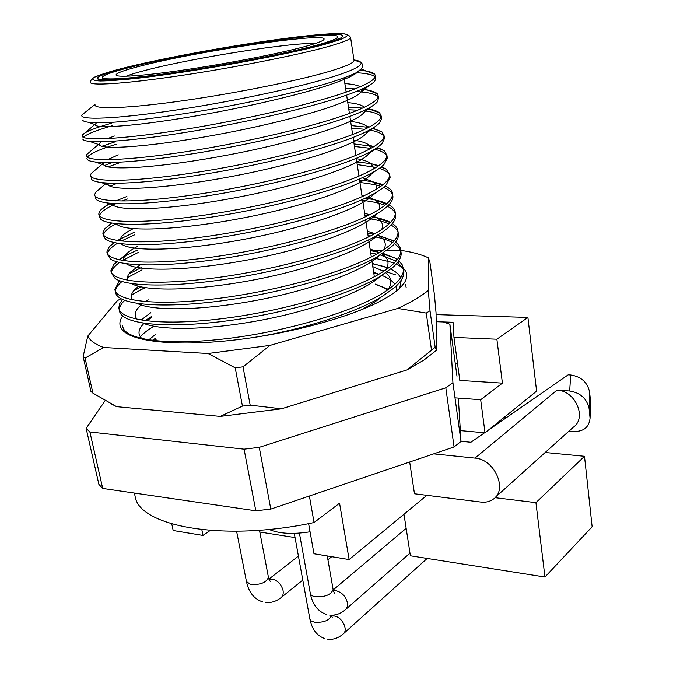 <?xml version="1.0" encoding="UTF-8"?>
<svg xmlns="http://www.w3.org/2000/svg" width="673" height="673" viewBox="0 0 673 673"><rect width="100%" height="100%" fill="white"/><g stroke="black" fill="none" stroke-linecap="round" stroke-linejoin="round"><path stroke-width="1.01" d="M304.995 46.555C279.85 53.394 229.358 63.262 186.404 69.622C143.357 75.999 115.209 77.858 116.042 74.796C116.942 72.785 125.935 69.656 143.013 65.399C200.949 50.626 327.162 31.993 324.066 39.244C323.637 40.759 317.277 43.198 304.995 46.555M315.082 43.594C293.15 42.079 194.733 57.617 147.471 69.807C137.671 72.297 130.57 74.442 126.171 76.259M316.731 45.192C330.393 41.432 337.4 38.706 337.762 37.023C340.302 28.981 199.048 49.869 133.422 66.509C113.88 71.355 103.499 74.947 102.296 77.269C101.101 80.777 132.808 78.733 181.92 71.456C230.932 64.204 288.549 52.915 316.731 45.192M484.56 432.789L470.881 442.27L461.005 441.328M403.985 514.248L410.387 555.78L544.953 577.013L535.927 502.655L584.5 456.294L545.18 452.492M495.017 497.667L535.927 502.655M455.007 397.852L480.673 399.728L485.031 432.832L460.34 430.619M409.68 462.006L414.475 493.772L480.917 502.075C485.67 502.63 489.784 501.663 493.267 499.181C508.107 489.734 494.554 459.112 474.987 458.12L433.698 453.871M309.378 496.009L314.064 522.534L339.562 503.185L349.127 559.557L313.971 553.753L310.06 531.788C292.688 534.505 279.001 533.714 268.998 529.407M426.892 495.328L349.127 559.557M259.803 532.015L295.052 537.576M210.195 530.45L203.002 535.43L173.163 530.501L171.775 523.939M134.398 493.073L135.054 496.068C138.461 526.21 222.864 542.135 314.064 522.534M308.604 523.628L310.06 531.788M485.031 432.832L536.6 391.156L527.901 317.42L436.07 314.611M505.625 418.194L505.398 416.377M544.953 577.013L592.131 526.766L584.5 456.294M480.673 399.728L502.411 383.147L496.876 339.217L453.964 337.417L453.055 322.274L436.197 321.694L443.457 321.946L449.892 324.251L452.921 382.701L445.82 387.799L259.256 447.343L244.072 449.177L89.888 431.982L86.136 428.39L105.198 400.536M496.876 339.217L527.901 317.42M203.002 535.43L201.824 529.676M457.547 363.799L455.268 363.664M502.411 383.147L459.81 380.422L453.964 337.417M569.03 431.048L574.111 431.486C583.752 431.586 589.068 427.162 590.07 418.219L589.119 408.587C586.89 398.626 580.404 392.763 569.661 390.996L570.738 375.004L568.163 374.853L488.253 430.232M474.987 458.12L556.958 390.163C575.314 390.433 587.327 418.084 573.186 427.313L495.412 497.254M556.958 390.163L569.661 390.996M589.985 416.747L590.406 399.88L589.573 391.947L589.119 408.587M590.406 399.88L590.465 402.185M570.738 375.004C581.144 376.636 587.42 382.281 589.573 391.947M85.168 112.357L81.929 114.948C78.623 120.349 115.075 119.18 175.317 110.153C235.247 101.186 307.056 85.715 339.495 74.627C355.394 69.184 362.511 65.121 360.846 62.446C360.097 61.302 357.8 60.477 353.956 59.964L354.048 60.536C353.746 62.833 346.292 66.232 331.688 70.715C301.168 80.037 237.603 92.983 183.308 100.681C128.905 108.412 93.883 109.623 95.036 104.811M321.038 44.687C291.838 52.713 231.823 64.499 180.65 72.078C129.376 79.683 96.231 81.837 97.274 78.228C98.443 75.788 109.337 72.019 129.956 66.913C198.56 49.55 345.678 27.812 342.734 36.266C342.271 38.025 335.036 40.826 321.038 44.687M360.005 70.337C368.089 71.01 373.01 72.331 374.76 74.308L375.374 75.999C375.08 79.641 367.046 84.403 351.281 90.291C317.311 102.986 245.039 119.811 182.703 129.704C120.223 139.69 80.92 141.103 82.123 135.744L82.308 135.223C84.344 132.16 94.161 128.131 111.752 123.134M82.771 139.067C84.209 144.03 124.707 142.247 186.64 132.228C248.16 122.343 318.447 105.804 351.735 93.261C364.514 88.474 372.236 84.361 374.895 80.928L375.66 77.942M375.113 77.033C373.002 74.737 366.726 73.298 356.295 72.726M345.628 88.584L355.066 88.861M361.451 89.332C369.814 90.157 375.097 91.637 377.275 93.766L378.302 96.096C378.066 100.134 370.125 105.266 354.494 111.491C320.794 124.892 248.96 142.037 186.875 151.568C124.648 161.209 85.336 161.722 86.354 155.53L86.733 154.512L90.081 151.644M86.935 158.273L87.17 159.274C90.333 164.75 131.462 163.522 192.798 153.764C253.561 144.173 322.3 127.508 354.94 114.427C366.894 109.665 374.373 105.468 377.385 101.833L378.562 97.905M378.125 97.047C375.896 94.119 368.594 92.277 356.219 91.528M348.698 91.234L346.023 91.192M348.463 107.184L362.596 108.075M367.593 108.757C373.574 109.749 377.603 111.146 379.673 112.963L381.196 116C381.019 120.442 373.179 125.927 357.674 132.48C324.243 146.579 252.838 164.035 190.997 173.222C129.023 182.526 89.711 182.139 90.535 175.131L91.183 173.516L95.061 170.219M91.116 177.857L91.654 179.397C96.508 185.353 138.184 184.629 198.914 175.098C258.903 165.777 326.127 148.985 358.112 135.391C369.25 130.697 376.468 126.457 379.774 122.671L381.599 118.768L381.44 117.699M381.078 116.883C379.236 113.973 373.38 111.928 363.521 110.759M357.674 110.204L348.858 109.766M351.281 125.624L368.762 127.332M372.8 128.148L381.953 131.908L384.073 135.736C383.955 140.564 376.199 146.411 360.821 153.276C327.658 168.065 256.674 185.815 195.086 194.665C133.363 203.633 94.043 202.38 94.691 194.573L95.667 192.234L100.067 188.516M95.263 197.265L96.222 199.427C102.717 205.845 144.88 205.559 204.979 196.23C264.178 187.144 329.913 170.227 361.258 156.161C371.589 151.568 378.52 147.328 382.054 143.458L384.468 138.478L384.3 137.309M383.997 136.552C382.415 133.649 377.595 131.471 369.544 130.015M364.859 129.292L351.668 128.19M354.074 143.921L374.037 146.554M377.376 147.463L384.106 150.609L386.916 155.303C386.857 160.502 379.193 166.702 363.933 173.878C331.04 189.332 260.476 207.385 199.141 215.898C137.662 224.546 98.342 222.427 98.805 213.829L100.168 210.674C102.002 208.437 105.476 206.014 110.608 203.397M99.368 216.504L100.866 219.381C108.967 226.212 151.56 226.313 211.011 217.177C269.393 208.293 333.665 191.258 364.371 176.738C373.902 172.271 380.523 168.09 384.224 164.187L387.312 158.012L387.126 156.759M386.866 156.052C385.486 153.166 381.44 150.887 374.718 149.221M370.865 148.38L354.461 146.462M356.841 162.058C365.851 162.773 373.145 163.985 378.706 165.693M381.524 166.677L386.151 169.074L389.734 174.694C389.734 180.271 382.163 186.8 367.029 194.295C334.388 210.405 264.245 228.744 203.145 236.93C141.91 245.25 102.59 242.297 102.876 232.925L104.702 228.845L111.987 223.15M103.449 235.575L105.602 239.243C115.26 246.469 158.214 246.907 217 237.914C274.542 229.215 337.383 212.062 367.458 197.122C376.199 192.823 382.474 188.734 386.277 184.856L390.13 177.378L389.936 176.032M389.709 175.375C388.481 172.507 385.015 170.168 379.32 168.351M376.089 167.426L357.22 164.582M359.584 180.053C369.46 181.003 377.242 182.56 382.945 184.73M385.351 185.765L390.592 189.416L392.107 191.805L392.536 193.908C392.586 199.856 385.107 206.729 370.091 214.519C337.711 231.268 267.972 249.893 207.116 257.759C146.125 265.768 106.814 261.982 106.923 251.853L109.262 246.755L114.082 242.591M107.478 254.478L110.422 259.012C121.594 266.601 164.86 267.324 222.956 258.466C279.64 249.919 341.068 232.648 370.512 217.32C378.478 213.223 384.384 209.269 388.22 205.475C391.45 202.22 393.015 199.258 392.923 196.575L392.712 195.136M392.527 194.539C391.408 191.687 388.405 189.298 383.509 187.38M380.75 186.387C375.307 184.654 368.383 183.376 359.962 182.551M365.128 198.249C374.407 199.452 381.65 201.261 386.857 203.65M388.952 204.727L389.869 205.273C393.31 207.41 395.127 209.968 395.312 212.962C395.421 219.272 388.027 226.465 373.12 234.557C341.001 251.938 271.665 270.84 211.044 278.386C150.306 286.084 110.986 281.491 110.927 270.622L113.846 264.396L116.639 261.772M111.482 273.221L115.327 278.706C127.963 286.605 171.497 287.564 228.879 278.815C284.687 270.403 344.719 253.023 373.54 237.333C380.733 233.464 386.243 229.695 390.046 226.035C393.941 222.216 395.825 218.742 395.69 215.612L395.472 214.081M395.312 213.534C394.285 210.699 391.644 208.285 387.387 206.283M384.998 205.248C379.37 203.061 371.933 201.437 362.688 200.377M365.01 215.604L367.281 215.915M371.816 216.647C379.808 218.077 386.05 220.012 390.533 222.443M392.367 223.537C395.943 225.859 397.844 228.635 398.054 231.857C398.223 238.511 390.912 246.032 376.131 254.411C344.256 272.414 275.324 291.586 214.939 298.812C154.437 306.215 115.133 300.823 114.898 289.222L119.508 280.734M115.453 291.804C115.554 294.21 117.178 296.381 120.332 298.316C134.364 306.484 178.135 307.637 234.768 298.98C289.693 290.677 348.336 273.188 376.544 257.162L391.762 246.537C396.389 242.129 398.609 238.107 398.441 234.473L398.206 232.858M398.063 232.362C397.12 229.552 394.773 227.112 391.021 225.051M388.935 223.983C383.795 221.61 376.897 219.768 368.249 218.464M367.685 233.169L373.801 234.187M383.955 249.633C386.773 243.836 385.015 239.142 378.672 235.558L394.008 241.094M395.64 242.204C398.845 244.593 400.561 247.378 400.78 250.583C400.999 257.591 393.772 265.423 379.109 274.088C347.478 292.688 278.942 312.129 218.801 319.052C158.534 326.153 119.23 319.986 118.835 307.662L119.651 303.725L122.579 299.477M119.382 310.219C119.525 313.063 121.544 315.595 125.43 317.833C140.817 326.245 184.781 327.541 240.623 318.952C294.648 310.724 351.92 293.15 379.522 276.813L393.352 266.979C398.778 261.94 401.377 257.338 401.158 253.174L400.915 251.475M400.797 251.037L398.559 247.1L394.479 243.676M392.637 242.591C388.17 240.185 382.171 238.234 374.651 236.736M370.411 235.971L368.064 235.609M370.343 250.592L379.572 252.417M382.954 253.3L394.571 257.86L397.339 259.601M398.795 260.729L402.143 264.657L403.489 269.141C403.758 276.494 396.616 284.637 382.054 293.579C350.675 312.785 282.534 332.479 222.62 339.099C162.597 345.914 123.302 338.973 122.738 325.942M256.463 337.064C306.08 328.668 357.733 311.725 382.466 296.288L394.815 287.371C401.108 281.667 404.128 276.452 403.859 271.724L403.598 269.932M403.497 269.545L397.793 262.167M396.145 261.065L380.329 254.958M376.661 254.116L370.714 253.006M405.609 284.696L406.164 287.548M112.29 125.733C95.961 130.411 86.304 134.297 83.317 137.368M101.791 146.31L115.579 141.7M116.118 144.274C99.419 149.414 89.812 153.738 87.305 157.255M104.424 165.558L112.256 162.546M119.903 162.664L108.008 166.921M107.798 184.402L110.397 183.249M117.094 183.308L110.111 186.185M115.815 200.924L126.886 196.482M127.399 198.989L122.065 201.05M115.756 203.734C105.762 208.285 100.327 212.306 99.453 215.781M116.101 223.672C108.244 227.869 104.037 231.621 103.491 234.927M117.228 240.539L134.263 232.252M134.768 234.726L121.224 241.069M117.464 243.247C111.154 247.176 107.831 250.735 107.495 253.914M119.18 259.854C123.882 256.573 130.125 253.258 137.906 249.919M138.411 252.375L122.511 260.501M119.491 262.52C114.326 266.247 111.659 269.654 111.482 272.733M128.922 273.894L141.523 267.45M142.02 269.881L127.475 277.579M121.948 281.55C117.666 285.108 115.504 288.389 115.445 291.384M133.557 290.963L140.943 286.875M145.604 287.245L131.479 295.06M124.698 300.351C121.115 303.767 119.34 306.947 119.373 309.883M124.017 331.217L124.286 331.755M358.263 71.582C353.821 75.746 342.237 80.819 323.511 86.8C296.583 95.112 257.599 104.357 219.146 111.71C148.144 125.262 94.784 129.662 95.137 124.614L96.365 122.881M344.862 83.587C352.425 84.142 357.548 85.193 360.232 86.741M362.217 88.987L361.275 91.949C356.917 96.458 345.586 101.816 327.288 108.017C300.999 116.58 262.714 125.96 224.858 133.22C154.874 146.621 100.9 150.416 99.394 144.788L99.537 143.551L101.345 141.801M107.529 138.621L114.41 136.013M347.764 102.59C356.236 103.423 361.653 104.895 364.017 107.007L364.295 107.285M365.22 109.951L363.815 112.694C356.059 123.302 295.422 142.255 228.795 154.849C160.494 167.88 107.057 170.976 103.718 164.86L103.953 162.597M107.52 159.72L118.288 154.832M350.641 121.426C358.574 122.402 363.841 123.95 366.44 126.07L367.853 127.803M367.87 130.89L366.263 133.372C357.212 144.838 297.634 164.044 232.698 176.267C166.054 188.936 113.207 191.41 108.109 184.839L107.554 183.132M353.485 140.11C360.888 141.204 365.977 142.802 368.762 144.905L371.059 148.279M370.251 151.804L368.611 153.974C358.347 166.231 299.813 185.63 236.551 197.483C171.556 209.791 119.357 211.701 112.568 204.727L111.726 203.49M356.311 158.635C363.176 159.812 368.064 161.436 370.974 163.497L373.995 168.696M372.396 172.667L370.865 174.517C359.441 187.481 301.967 207.006 240.37 218.498C176.999 230.444 125.506 231.849 117.094 224.521L116.294 223.697M362.301 177.689L373.069 181.853C376.047 183.813 377.267 186.211 376.72 189.046M374.348 193.496L373.002 194.985C360.492 208.58 304.103 228.181 244.148 239.302C182.391 250.903 131.639 251.87 121.695 244.215L121.148 243.769M119.601 240.875L121.418 236.703C123.664 234.145 127.685 231.419 133.49 228.526M361.897 195.22L364.034 195.717M368.022 196.844L375.038 199.974C379.034 202.455 380.447 205.576 379.278 209.32M376.114 214.275L375.046 215.385C361.502 229.543 306.207 249.145 247.883 259.921C187.733 271.169 137.772 271.741 126.373 263.816L126.238 263.732M123.748 260.703L123.824 257.784L125.859 254.554C128.156 252.022 131.942 249.355 137.216 246.57M364.657 213.291L369.721 214.704M373.103 215.957L376.914 217.875C382.02 220.895 383.61 224.782 381.675 229.518M377.704 235.003L376.981 235.71C362.537 250.289 308.857 269.722 252.468 280.17C194.228 291.098 144.931 291.544 131.529 283.577M128.106 280.389C126.776 277.966 127.517 275.223 130.326 272.153L140.211 264.859M367.391 231.209L374.794 233.649M379.126 255.681L378.815 255.976C363.571 270.866 311.599 290.055 257.212 300.2C200.949 310.825 152.359 311.22 136.998 303.321M132.615 299.948C130.369 296.928 131.1 293.445 134.81 289.508L138.461 286.277M370.1 248.985L379.395 252.526M381.902 253.973C388.279 258.02 389.675 263.252 386.1 269.671M380.38 276.309C364.261 291.434 313.912 310.295 261.57 320.096C207.343 330.384 159.694 330.746 142.642 322.956M137.258 319.381C133.935 315.738 134.625 311.49 139.328 306.627L142.222 304.011M145.402 301.63L148.195 299.805M372.792 266.609L383.644 271.312M385.831 272.851C391.56 277.284 392.325 282.879 388.144 289.626M381.465 296.894C376.358 301.26 369.376 305.677 360.518 310.144M142.011 338.704C137.469 334.405 138.083 329.341 143.862 323.503L144.173 323.191M146.756 320.903L151.795 317.261M375.458 284.099L383.349 287.346L387.606 290.004M148.64 339.941L155.37 334.574M353.99 60.057L360.837 62.446C363.033 64.078 363.218 66.215 361.401 68.865L356.076 72.844C349.531 75.973 339.899 79.507 327.171 83.435C299.527 91.545 258.55 100.773 216.563 108.336C174.467 115.773 135.896 120.82 110.944 122.41C93.597 123.268 84.167 122.545 82.653 120.24M458.338 398.096L461.013 441.446L454.073 446.956L270.79 509.091L255.807 510.799L102.7 488.438L98.881 484.367L86.136 428.39M89.888 431.982L102.7 488.438M244.072 449.177L255.807 510.799M259.256 447.343L270.79 509.091M445.82 387.799L454.073 446.956M449.892 324.251L456.992 376.266M452.921 382.701L461.013 441.446M403.413 268.392C407.518 272.38 407.88 277.099 404.507 282.567C401.293 287.598 394.773 292.948 384.948 298.619C355.596 315.57 294.505 332.916 236.879 339.747C179.195 346.612 134.07 342.17 123.092 330.662C118.97 326.329 118.827 321.425 122.663 315.957M150.853 312.659L141.01 320.087M152.216 340.437L156.069 337.955M153.688 326.422C147.732 329.938 143.282 333.404 140.346 336.828M375.509 284.435L387.446 288.936M378.773 274.281L373.767 273.028M396.86 290.021L395.96 286.319M394.841 284.326C392.468 280.877 388.144 277.907 381.869 275.408M121.022 298.703L117.439 300.587L87.768 336.121C89.946 340.555 95.23 344.349 103.6 347.495L208.024 353.51L269.999 345.409L397.802 308.427C411.001 302.278 421.163 296.28 428.306 290.416L428.39 257.835C421.862 254.697 413.256 252.291 402.572 250.634L400.788 250.634M428.39 257.835L429.929 262.335L434.421 294.665L436.037 312.676L436.693 350.137L424.057 359.988L406.921 369.957L435.162 347.293L430.022 310.758L426.261 313.071L431.46 349.75M374.768 258.146L394.361 262.958M396.431 263.85L402.875 267.888M400.662 250.634L386.748 250.676M382.357 250.684L371.109 250.709M145.704 287.699L140.379 289.844M110.498 403.489L116.572 406.669L220.273 416.41L281.398 408.831L406.921 369.957M243.012 366.844L250.179 405.146L242.44 406.113L235.205 367.845L243.012 366.844L269.999 345.409M85.05 358.086L92.908 393.133L90.964 391.476L83.132 356.589L85.05 358.086L103.6 347.495M436.693 350.137L435.162 347.293M281.398 408.831L250.179 405.146M242.44 406.113L220.273 416.41M116.572 406.669L92.908 393.133M430.022 310.758L428.306 290.416M397.802 308.427L426.261 313.071M208.024 353.51L235.205 367.845M87.768 336.121L83.132 356.589M145.023 320.693L151.635 316.478M372.304 263.437L388.405 268.022M390.845 269.133L392.275 269.873C396.464 272.161 399.249 274.811 400.628 277.848M401.301 280.027L399.728 288.145M378.63 274.231L373.616 272.027M372.354 263.723L385.183 266.786M153.688 340.614L156.321 339.184M325.362 44.191L339.285 39.951C345.384 37.587 348.034 35.804 347.226 34.609C342.877 32.716 322.922 33.843 294.395 37.267C243.407 43.509 170.168 56.574 126.516 67.317C108.572 71.818 96.643 75.654 92.866 78.278C91.898 79.784 94.388 80.684 100.353 80.987C108.345 80.895 119.584 80.112 134.062 78.648C188.381 72.869 285.428 55.321 325.362 44.191M350.473 37.057L350.608 37.612C350.246 39.488 342.7 42.5 327.953 46.63C297.146 55.211 233.161 67.847 178.614 75.881C123.967 83.957 88.945 86.077 90.283 82.106L91.393 79.364L94.817 77.025L110.767 71.464L126.499 67.317C184.242 53.058 291.947 35.425 332.891 33.709L344.845 33.919L348.875 35.442L350.608 37.612L354.048 60.536M333.051 589.102L333.11 589.405C331.217 594.739 325.236 597.178 315.166 596.724C312.188 596.101 310.556 594.949 310.278 593.241L299.401 533.109M333.404 590.734L336.239 590.759C342.027 592.417 345.745 596.379 347.377 602.646C347.865 605.936 347.091 608.384 345.056 609.974C340.302 613.902 335.162 615.602 329.635 615.088M268.384 577.039L268.434 577.325C266.474 582.49 260.577 584.904 250.743 584.559L246.453 581.531L236.585 531.233M268.981 579.31L272.464 579.066C277.865 580.631 281.398 584.45 283.055 590.507C283.602 593.88 282.837 596.328 280.767 597.843C276.073 601.426 271.068 602.974 265.734 602.478M332.327 617.907L331.486 615.198C329.593 620.397 323.915 622.744 314.459 622.214L311.195 620.893L309.9 619.126L294.286 533.369M331.663 615.98L334.473 616.022C342.464 617.191 348.673 630.424 342.969 634.126C338.275 638.113 333.202 639.813 327.734 639.215M117.573 75.864L116.042 74.796M337.762 37.023L338.098 39.236M344.012 77.967L346.166 92.125L344.012 77.967M346.62 95.103L349.413 113.417L346.62 95.103M349.867 116.37L352.635 134.507L349.867 116.37M353.081 137.435L355.824 155.396L353.081 137.435M356.261 158.298L358.978 176.099L356.261 158.298M359.416 178.968L362.108 196.6L359.416 178.968M362.545 199.444L365.212 216.908L362.545 199.444M365.641 219.726L368.282 237.039L365.641 219.726M368.703 239.832L371.319 256.977L368.703 239.832M371.74 259.744L374.339 276.738L371.74 259.744M374.752 279.48L374.928 280.633L374.752 279.48M377.738 299.031L377.847 299.763L377.738 299.031M102.389 77.757L102.834 79.919M590.07 418.219L590.49 401.301M323.637 39.85L324.066 39.244M99.108 79.49L97.274 78.228M375.374 75.999L375.786 78.817M378.302 96.096L378.706 98.881M381.196 116L381.599 118.768M384.073 135.736L384.468 138.478M386.916 155.303L387.312 158.012M389.734 174.694L390.13 177.378M392.536 193.908L392.923 196.575M395.312 212.962L395.69 215.612M398.054 231.857L398.441 234.473M400.78 250.583L401.158 253.174M403.489 269.141L403.859 271.724M82.123 135.744L82.299 136.543M86.354 155.53L86.548 156.456M98.805 213.829L99.082 215.141M102.876 232.925L103.188 234.355M106.923 251.853L107.251 253.41M110.927 270.613L111.289 272.287M114.898 289.222L115.285 291.005M118.835 307.662L119.247 309.563M95.137 124.614L89.257 122.553M361.275 91.949L369.704 85.126M99.394 144.788L89.862 141.507M363.815 112.694L371.462 106.578M103.718 164.86L95.583 162.117M366.263 133.372L373.078 127.979M108.109 184.839L101.413 182.627M368.611 153.974L374.55 149.33M112.568 204.727L107.352 203.036M370.865 174.517L375.879 170.631M117.094 224.521L113.417 223.352M373.002 194.985L377.057 191.889M121.695 244.215L119.609 243.567M375.046 215.385L378.083 213.097M126.373 263.816L125.927 263.69M376.981 235.71L378.941 234.263M378.815 255.976L379.631 255.378M374.76 74.308L361.25 69.075M95.23 124.101L82.308 135.223M363.412 88.432L377.275 93.766M99.537 143.551L86.733 154.512M364.017 107.007L364.497 107.184M368.022 108.53L379.673 112.963M103.869 162.715L91.183 173.516M366.44 126.07L369.183 127.104M372.48 128.341L381.953 131.908M106.494 183.073L95.667 192.234M368.762 144.905L373.717 146.748M376.779 147.883L384.106 150.609M109.034 203.238L100.168 210.674M370.974 163.497L378.1 166.113M380.926 167.156L386.151 169.074M111.617 223.091L104.702 228.845M373.069 181.853L382.34 185.21M384.931 186.152L388.077 187.296M114.25 242.625L109.262 246.755M375.038 199.974L386.428 204.045M388.792 204.886L389.869 205.273M125.859 254.554L119.348 259.887M116.942 261.864L113.846 264.396M376.914 217.875L390.365 222.612M119.676 280.792L118.465 281.777M378.672 235.558L393.116 240.555M382.331 253.704L394.571 257.86M381.894 270.285L384.09 271.017M387.042 272.001L395.926 274.963M342.221 36.998L342.734 36.266M94.969 104.492L81.929 114.948M401.301 286.58L404.507 282.567M327.255 555.948L333.11 589.405C333.985 592.56 334.565 593.914 334.843 593.468L334.094 592.602M333.202 589.91L406.156 528.355M345.796 609.334L409.975 553.139M326.498 614.466C317.942 611.564 312.55 604.59 310.329 593.552M259.467 530.231L268.434 577.325C269.15 579.958 269.764 581.27 270.294 581.245L269.52 580.479M268.906 579.1L298.417 556.066M281.457 597.288L302.783 580.059M327.919 559.751L331.713 556.68M262.495 601.839C254.142 599.02 248.817 592.349 246.511 581.825M343.592 633.562L427.17 558.43M324.933 638.627C316.975 635.859 311.961 629.348 309.891 619.084"/></g></svg>
